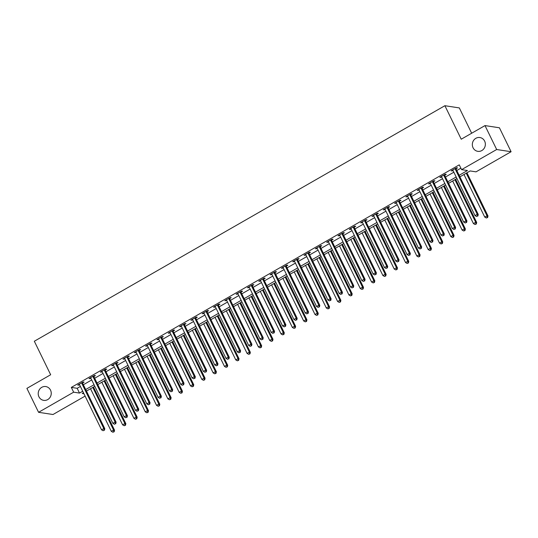 <?xml version="1.0" encoding="UTF-8"?>
<svg xmlns="http://www.w3.org/2000/svg" width="538" height="538" viewBox="0 0 538 538"><rect width="100%" height="100%" fill="white"/><g stroke="black" fill="none" stroke-linecap="round" stroke-linejoin="round"><path stroke-width="0.81" d="M50.525 390.137A6.981 6.51 98.7 0 1 50.007 397.441A6.981 6.51 98.7 0 1 43.679 400.359A6.981 6.51 98.7 0 1 38.938 396.788A6.981 6.51 98.7 0 1 39.462 389.485A6.981 6.51 98.7 0 1 45.791 386.56A6.981 6.51 98.7 0 1 50.525 390.137M484.637 141.104A6.981 6.51 98.7 0 1 484.113 148.414A6.981 6.51 98.7 0 1 477.784 151.333A6.981 6.51 98.7 0 1 473.05 147.755A6.981 6.51 98.7 0 1 473.568 140.452A6.981 6.51 98.7 0 1 479.896 137.533A6.981 6.51 98.7 0 1 484.637 141.104M471.665 133.236L459.324 107.923L444.892 105.71L34.324 341.24L50.666 374.744L26.9 388.375L38.575 412.31L73.652 392.182L79.503 393.076L82.724 391.234M444.892 105.71L461.234 139.214L485 125.583L499.425 127.788L511.1 151.723L476.016 171.851L470.172 170.95L459.903 176.841M86.463 391.072L88.077 394.388M85.098 396.103L53 414.516L38.575 412.31M459.143 175.294L467.441 170.533L461.591 169.638L459.257 164.857L71.319 387.4L77.169 388.295L80.391 386.445M83.356 384.744L91.709 379.949M94.675 378.248L103.02 373.459M105.993 371.758L114.338 366.97M117.311 365.268L125.657 360.473M128.622 358.772L136.975 353.984M139.941 352.282L148.293 347.494M151.259 345.793L159.604 340.998M162.577 339.296L170.923 334.508M173.888 332.807L182.241 328.019M185.206 326.317L193.559 321.522M196.525 319.821L204.87 315.033M207.843 313.331L216.189 308.543M219.161 306.842L227.507 302.047M230.472 300.345L238.825 295.557M241.791 293.856L250.143 289.067M253.109 287.366L261.455 282.571M264.427 280.87L272.773 276.081M275.745 274.38L284.091 269.592M287.057 267.884L295.409 263.095M298.375 261.394L306.727 256.606M309.693 254.904L318.039 250.116M321.011 248.408L329.357 243.62M332.329 241.918L340.675 237.13M343.641 235.429L351.993 230.641M354.959 228.932L363.311 224.144M366.277 222.443L374.623 217.655M377.595 215.953L385.941 211.165M388.907 209.457L397.259 204.669M400.225 202.967L408.577 198.179M411.543 196.478L419.889 191.689M422.861 189.981L431.207 185.193M434.179 183.492L442.525 178.703M445.491 177.002L453.843 172.214M456.809 170.506L460.878 168.172M456.083 168.73L457.556 167.883L456.58 167.735L451.153 170.849L453.003 170.492M444.771 175.22L446.244 174.373L445.269 174.225L439.835 177.345L441.691 176.989M433.453 181.709L434.926 180.869L433.951 180.721L428.517 183.835L430.373 183.478M422.135 188.206L423.608 187.359L422.633 187.211L417.199 190.324L419.055 189.968M410.817 194.695L412.29 193.848L411.314 193.7L405.881 196.821L407.737 196.464M399.499 201.185L400.971 200.344L399.996 200.197L394.569 203.31L396.419 202.954M388.187 207.681L389.66 206.834L388.685 206.686L383.251 209.8L385.107 209.443M376.869 214.171L378.342 213.324L377.367 213.176L371.933 216.296L373.789 215.94M365.551 220.661L367.024 219.82L366.048 219.672L360.615 222.786L362.471 222.429M354.233 227.157L355.705 226.31L354.73 226.162L349.303 229.275L350.278 229.43L351.153 228.919M342.914 233.647L344.387 232.799L343.419 232.651L337.985 235.772L339.841 235.415M331.603 240.136L333.076 239.296L332.101 239.148L326.667 242.261L328.523 241.905M320.285 246.633L321.758 245.785L320.782 245.637L315.349 248.751L317.205 248.401M308.967 253.122L310.439 252.282L309.464 252.127L304.031 255.247L305.887 254.891M297.649 259.612L299.121 258.771L298.146 258.623L292.719 261.737L294.568 261.381M286.337 266.108L287.81 265.261L286.835 265.113L281.401 268.227L283.257 267.877M275.019 272.598L276.492 271.757L275.517 271.603L270.083 274.723L271.939 274.367M263.701 279.094L265.173 278.247L264.198 278.099L258.765 281.213L260.621 280.856M252.383 285.584L253.855 284.736L252.88 284.589L247.446 287.702L249.302 287.353M241.064 292.073L242.537 291.233L241.562 291.078L236.135 294.199L237.984 293.842M229.753 298.57L231.226 297.722L230.251 297.575L224.817 300.688L226.673 300.332M218.435 305.059L219.907 304.212L218.932 304.064L213.499 307.178L215.355 306.828M207.117 311.549L208.589 310.708L207.614 310.554L202.18 313.674L204.036 313.318M195.798 318.045L197.271 317.198L196.296 317.05L190.869 320.164L192.718 319.807M184.48 324.535L185.953 323.688L184.978 323.54L179.551 326.653L181.4 326.304M173.169 331.025L174.642 330.184L173.666 330.029L168.233 333.15L170.089 332.793M161.851 337.521L163.323 336.674L162.348 336.526L156.914 339.639L158.771 339.283M150.532 344.011L152.005 343.163L151.03 343.015L145.596 346.136L147.452 345.779M139.214 350.5L140.687 349.66L139.712 349.505L134.285 352.625L136.134 352.269M127.896 356.997L129.369 356.149L128.4 356.001L122.967 359.115L124.823 358.759M116.585 363.486L118.057 362.639L117.082 362.491L111.648 365.611L113.505 365.255M105.266 369.976L106.739 369.135L105.764 368.987L100.33 372.101L102.186 371.745M93.948 376.472L95.421 375.625L94.446 375.477L89.012 378.591L90.868 378.234M82.63 382.962L84.103 382.115L83.128 381.967L77.701 385.087L79.55 384.731M485 125.583L496.675 149.517L511.1 151.723M71.319 387.4L73.652 392.182M461.591 169.638L496.675 149.517M85.69 389.525L94.042 384.737M97.008 383.036L105.361 378.248M108.326 376.546L116.672 371.758M119.644 370.05L127.99 365.262M130.956 363.56L139.308 358.772M142.274 357.071L150.627 352.276M153.592 350.574L161.938 345.786M164.91 344.085L173.256 339.296M176.229 337.595L184.574 332.8M187.54 331.099L195.893 326.31M198.858 324.609L207.211 319.821M210.176 318.119L218.522 313.324M221.495 311.623L229.84 306.835M232.813 305.133L241.159 300.345M244.124 298.644L252.477 293.849M255.442 292.147L263.795 287.359M266.761 285.658L275.106 280.87M278.079 279.168L286.424 274.373M289.39 272.672L297.743 267.884M300.708 266.182L309.061 261.394M312.027 259.693L320.372 254.898M323.345 253.196L331.69 248.408M334.663 246.707L343.009 241.918M345.974 240.21L354.327 235.422M357.293 233.721L365.645 228.932M368.611 227.231L376.956 222.443M379.929 220.735L388.275 215.946M391.247 214.245L399.593 209.457M402.558 207.755L410.911 202.967M413.877 201.259L422.229 196.471M425.195 194.769L433.541 189.981M436.513 188.28L444.859 183.492M447.831 181.783L456.177 176.995M83.477 392.78L82.233 393.493L83.955 393.762M456.93 178.549L448.584 183.337M445.619 185.038L437.266 189.827M434.3 191.528L425.948 196.323M422.982 198.024L414.637 202.813M411.664 204.514L403.318 209.302M400.346 211.004L392 215.799M389.035 217.5L380.682 222.288M377.716 223.99L369.364 228.778M366.398 230.479L358.052 235.274M355.08 236.976L346.734 241.764M343.762 243.465L335.416 248.253M332.45 249.955L324.098 254.75M321.132 256.451L312.78 261.239M309.814 262.941L301.468 267.729M298.496 269.43L290.15 274.225M287.184 275.927L278.832 280.715M275.866 282.416L267.514 287.205M264.548 288.906L256.202 293.701M253.23 295.402L244.884 300.191M241.912 301.892L233.566 306.68M230.6 308.388L222.248 313.177M219.282 314.878L210.93 319.666M207.964 321.368L199.618 326.156M196.646 327.864L188.3 332.652M185.328 334.354L176.982 339.142M174.016 340.843L165.664 345.631M162.698 347.34L154.345 352.128M151.38 353.829L143.034 358.617M140.062 360.319L131.716 365.107M128.743 366.815L120.398 371.603M117.432 373.305L109.079 378.093M106.114 379.794L97.761 384.583M94.796 386.291L86.45 391.079M77.169 388.295L79.503 393.076M451.853 170.445L452.128 170.997M440.541 176.935L440.81 177.493M429.223 183.431L429.492 183.983M417.905 189.921L418.174 190.472M406.587 196.417L406.856 196.969M395.275 202.907L395.544 203.458M383.957 209.396L384.226 209.948M372.639 215.893L372.908 216.444M361.321 222.382L361.59 222.934M350.003 228.872L350.278 229.43M338.691 235.368L338.96 235.92M327.373 241.858L327.642 242.409M316.055 248.348L316.324 248.906M304.737 254.844L305.006 255.395M293.418 261.334L293.694 261.885M282.107 267.823L282.376 268.381M270.789 274.319L271.058 274.871M259.471 280.809L259.74 281.361M248.153 287.299L248.421 287.857M236.834 293.795L237.11 294.347M225.523 300.285L225.792 300.836M214.205 306.774L214.474 307.332M202.887 313.271L203.156 313.822M191.568 319.76L191.837 320.312M180.257 326.25L180.526 326.808M168.939 332.746L169.208 333.298M157.621 339.236L157.89 339.787M146.302 345.726L146.571 346.284M134.984 352.222L135.26 352.773M123.673 358.712L123.942 359.263M112.355 365.201L112.624 365.759M101.036 371.697L101.305 372.249M89.718 378.187L89.987 378.739M78.4 384.677L78.676 385.235M455.108 168.582L455.121 168.724A1.089 1.015 -81.3 0 0 455.235 169.12L477.267 214.306L475.007 215.603L452.969 170.418A1.089 1.015 -81.3 0 0 452.727 170.102L452.626 170.008M456.029 168.051L456.096 168.878A1.089 1.015 -81.3 0 0 456.204 169.268L478.242 214.454L477.267 214.306L477.488 215.98L476.587 216.505L477.488 215.98M477.879 216.041L478.242 214.454M475.007 215.603L476.587 216.505M463.978 174.5L484.751 217.096L487.018 215.799L487.993 215.946L466.95 172.799M487.24 217.473L486.332 217.991L487.63 217.534L487.24 217.473L487.018 215.799L466.244 173.202M486.332 217.991L484.751 217.096M487.993 215.946L487.63 217.534M443.796 175.072L443.81 175.22A1.089 1.015 -81.3 0 0 443.917 175.617L465.955 220.795L463.689 222.093L441.651 176.915A1.089 1.015 -81.3 0 0 441.416 176.592L441.308 176.498M444.711 174.547L444.778 175.368A1.089 1.015 -81.3 0 0 444.892 175.765L466.93 220.943L465.955 220.795L466.17 222.476L465.269 222.994L466.17 222.476M466.56 222.537L466.93 220.943M463.689 222.093L465.269 222.994M432.478 181.562L432.491 181.709A1.089 1.015 -81.3 0 0 432.599 182.106L454.637 227.292L452.371 228.589L430.333 183.404A1.089 1.015 -81.3 0 0 430.097 183.081L429.99 182.987M433.393 181.037L433.467 181.857A1.089 1.015 -81.3 0 0 433.574 182.254L455.612 227.439L454.637 227.292L454.859 228.966L453.951 229.484L454.859 228.966M455.249 229.027L455.612 227.439M452.371 228.589L453.951 229.484M421.16 188.058L421.173 188.206A1.089 1.015 -81.3 0 0 421.281 188.596L443.319 233.781L441.052 235.079L419.021 189.894A1.089 1.015 -81.3 0 0 418.779 189.578L418.672 189.484M422.074 187.527L422.148 188.354A1.089 1.015 -81.3 0 0 422.256 188.744L444.294 233.929L443.319 233.781L443.541 235.456L442.633 235.98L443.541 235.456M443.931 235.516L444.294 233.929M441.052 235.079L442.633 235.98M452.666 180.997L473.433 223.586L475.7 222.288L476.675 222.436L455.632 179.295M475.922 223.969L475.014 224.487L476.312 224.023L475.922 223.969L475.7 222.288L454.926 179.699M475.014 224.487L473.433 223.586M476.675 222.436L476.312 224.023M441.348 187.486L462.122 230.076L464.381 228.778L465.357 228.926L444.314 185.785M464.603 230.459L463.695 230.977L464.993 230.52L464.603 230.459L464.381 228.778L443.608 186.188M463.695 230.977L462.122 230.076M465.357 228.926L464.993 230.52M430.03 193.983L450.804 236.572L453.063 235.274L454.038 235.422L432.996 192.274M453.285 236.949L452.384 237.466L453.675 237.009L453.285 236.949L453.063 235.274L432.296 192.678M452.384 237.466L450.804 236.572M454.038 235.422L453.675 237.009M409.842 194.548L409.855 194.695A1.089 1.015 -81.3 0 0 409.963 195.092L432.001 240.271L429.741 241.569L407.703 196.39A1.089 1.015 -81.3 0 0 407.461 196.067L407.353 195.973M410.756 194.023L410.83 194.843A1.089 1.015 -81.3 0 0 410.938 195.24L432.976 240.419L432.001 240.271L432.222 241.952L431.315 242.47L432.222 241.952M432.613 242.013L432.976 240.419M429.741 241.569L431.315 242.47M418.712 200.472L439.485 243.062L441.752 241.764L442.727 241.912L421.684 198.771M441.967 243.445L441.066 243.963L442.357 243.499L441.967 243.445L441.752 241.764L420.978 199.174M441.066 243.963L439.485 243.062M442.727 241.912L442.357 243.499M398.524 201.037L398.537 201.185A1.089 1.015 -81.3 0 0 398.651 201.582L420.682 246.767L418.423 248.065L396.385 202.88A1.089 1.015 -81.3 0 0 396.143 202.557L396.042 202.463M399.445 200.513L399.512 201.333A1.089 1.015 -81.3 0 0 399.626 201.73L421.657 246.915L420.682 246.767L420.904 248.442L420.003 248.959L420.904 248.442M421.294 248.502L421.657 246.915M418.423 248.065L420.003 248.959M387.212 207.534L387.225 207.681A1.089 1.015 -81.3 0 0 387.333 208.071L409.371 253.257L407.105 254.555L385.067 209.369A1.089 1.015 -81.3 0 0 384.831 209.053L384.724 208.959M388.127 207.002L388.201 207.829A1.089 1.015 -81.3 0 0 388.308 208.219L410.346 253.405L409.371 253.257L409.586 254.938L408.685 255.456L409.586 254.938M409.976 254.992L410.346 253.405M407.105 254.555L408.685 255.456M375.894 214.023L375.907 214.171A1.089 1.015 -81.3 0 0 376.015 214.568L398.053 259.746L395.786 261.044L373.749 215.866A1.089 1.015 -81.3 0 0 373.513 215.543L373.406 215.449M376.808 213.499L376.882 214.319A1.089 1.015 -81.3 0 0 376.99 214.716L399.028 259.894L398.053 259.746L398.275 261.428L397.367 261.945L398.275 261.428M398.665 261.488L399.028 259.894M395.786 261.044L397.367 261.945M364.576 220.513L364.589 220.661A1.089 1.015 -81.3 0 0 364.697 221.057L386.735 266.243L384.475 267.541L362.437 222.355A1.089 1.015 -81.3 0 0 362.195 222.033L362.087 221.938M365.49 219.988L365.564 220.809A1.089 1.015 -81.3 0 0 365.672 221.205L387.71 266.391L386.735 266.243L386.957 267.917L386.049 268.435L386.957 267.917M387.347 267.978L387.71 266.391M384.475 267.541L386.049 268.435M353.258 227.009L353.271 227.157A1.089 1.015 -81.3 0 0 353.379 227.547L375.416 272.732L373.157 274.03L351.119 228.845A1.089 1.015 -81.3 0 0 350.877 228.529L350.776 228.435M354.172 226.485L354.246 227.305A1.089 1.015 -81.3 0 0 354.354 227.695L376.392 272.88L375.416 272.732L375.638 274.414L374.73 274.931L375.638 274.414M376.028 274.467L376.392 272.88M373.157 274.03L374.73 274.931M407.394 206.962L428.167 249.551L430.434 248.253L431.409 248.401L410.366 205.26M430.656 249.935L429.748 250.452L431.046 249.995L430.656 249.935L430.434 248.253L409.66 205.664M429.748 250.452L428.167 249.551M431.409 248.401L431.046 249.995M396.082 213.458L416.856 256.048L419.115 254.75L420.091 254.898L399.048 211.75M419.337 256.424L418.43 256.949L419.727 256.485L419.337 256.424L419.115 254.75L398.342 212.154M418.43 256.949L416.856 256.048M420.091 254.898L419.727 256.485M384.764 219.948L405.538 262.537L407.797 261.239L408.772 261.387L387.73 218.246M408.019 262.921L407.111 263.438L408.409 262.974L408.019 262.921L407.797 261.239L387.024 218.65M407.111 263.438L405.538 262.537M408.772 261.387L408.409 262.974M373.446 226.437L394.22 269.027L396.486 267.729L397.454 267.884L376.412 224.736M396.701 269.41L395.8 269.928L397.091 269.471L396.701 269.41L396.486 267.729L375.712 225.14M395.8 269.928L394.22 269.027M397.454 267.884L397.091 269.471M362.128 232.934L382.901 275.523L385.168 274.225L386.143 274.373L365.1 231.226M385.383 275.9L384.482 276.424L385.773 275.96L385.383 275.9L385.168 274.225L364.394 231.629M384.482 276.424L382.901 275.523M386.143 274.373L385.773 275.96M341.946 233.499L341.953 233.647A1.089 1.015 -81.3 0 0 342.067 234.043L364.105 279.222L361.839 280.52L339.801 235.341A1.089 1.015 -81.3 0 0 339.559 235.019L339.458 234.924M342.861 232.974L342.928 233.795A1.089 1.015 -81.3 0 0 343.042 234.191L365.073 279.37L364.105 279.222L364.32 280.903L363.419 281.421L364.32 280.903M364.71 280.964L365.073 279.37M361.839 280.52L363.419 281.421M350.81 239.423L371.583 282.013L373.849 280.715L374.825 280.863L353.782 237.722M374.071 282.396L373.164 282.914L374.461 282.457L374.071 282.396L373.849 280.715L353.076 238.126M373.164 282.914L371.583 282.013M374.825 280.863L374.461 282.457M330.628 239.988L330.641 240.136A1.089 1.015 -81.3 0 0 330.749 240.533L352.787 285.718L350.52 287.016L328.483 241.831A1.089 1.015 -81.3 0 0 328.247 241.508L328.14 241.414M331.543 239.464L331.616 240.284A1.089 1.015 -81.3 0 0 331.724 240.681L353.762 285.866L352.787 285.718L353.009 287.393L352.101 287.911L353.009 287.393M353.392 287.453L353.762 285.866M350.52 287.016L352.101 287.911M339.498 245.913L360.272 288.502L362.531 287.205L363.506 287.359L342.464 244.212M362.753 288.886L361.845 289.404L363.143 288.946L362.753 288.886L362.531 287.205L341.758 244.615M361.845 289.404L360.272 288.502M363.506 287.359L363.143 288.946M319.31 246.485L319.323 246.633A1.089 1.015 -81.3 0 0 319.431 247.023L341.469 292.208L339.202 293.506L317.171 248.321A1.089 1.015 -81.3 0 0 316.929 248.005L316.821 247.91M320.224 245.96L320.298 246.781A1.089 1.015 -81.3 0 0 320.406 247.177L342.444 292.356L341.469 292.208L341.691 293.889L340.783 294.407L341.691 293.889M342.081 293.943L342.444 292.356M339.202 293.506L340.783 294.407M328.18 252.409L348.954 294.999L351.213 293.701L352.188 293.849L331.146 250.701M351.435 295.375L350.527 295.9L351.825 295.436L351.435 295.375L351.213 293.701L330.44 251.111M350.527 295.9L348.954 294.999M352.188 293.849L351.825 295.436M307.992 252.974L308.005 253.122A1.089 1.015 -81.3 0 0 308.113 253.519L330.15 298.698L327.891 299.996L305.853 254.817A1.089 1.015 -81.3 0 0 305.611 254.494L305.503 254.4M308.906 252.45L308.98 253.27A1.089 1.015 -81.3 0 0 309.088 253.667L331.126 298.846L330.15 298.698L330.372 300.379L329.464 300.897L330.372 300.379M330.762 300.439L331.126 298.846M327.891 299.996L329.464 300.897M316.862 258.899L337.635 301.488L339.902 300.191L340.877 300.339L319.828 257.198M340.117 301.872L339.216 302.39L340.507 301.932L340.117 301.872L339.902 300.191L319.128 257.601M339.216 302.39L337.635 301.488M340.877 300.339L340.507 301.932M296.673 259.464L296.687 259.612A1.089 1.015 -81.3 0 0 296.794 260.009L318.832 305.194L316.573 306.492L294.535 261.307A1.089 1.015 -81.3 0 0 294.293 260.991L294.192 260.89M297.588 258.939L297.662 259.76A1.089 1.015 -81.3 0 0 297.77 260.157L319.807 305.342L318.832 305.194L319.054 306.868L318.153 307.386L319.054 306.868M319.444 306.929L319.807 305.342M316.573 306.492L318.153 307.386M305.544 265.389L326.317 307.978L328.584 306.68L329.559 306.835L308.516 263.687M328.805 308.361L327.898 308.879L329.195 308.422L328.805 308.361L328.584 306.68L307.81 264.091M327.898 308.879L326.317 307.978M329.559 306.835L329.195 308.422M285.362 265.96L285.375 266.108A1.089 1.015 -81.3 0 0 285.483 266.498L307.521 311.684L305.254 312.981L283.217 267.796A1.089 1.015 -81.3 0 0 282.975 267.48L282.874 267.386M286.277 265.436L286.344 266.256A1.089 1.015 -81.3 0 0 286.458 266.653L308.496 311.832L307.521 311.684L307.736 313.365L306.835 313.883L307.736 313.365M308.126 313.419L308.496 311.832M305.254 312.981L306.835 313.883M294.232 271.885L314.999 314.474L317.265 313.177L318.24 313.324L297.198 270.177M317.487 314.851L316.579 315.376L317.877 314.912L317.487 314.851L317.265 313.177L296.492 270.587M316.579 315.376L314.999 314.474M318.24 313.324L317.877 314.912M274.044 272.45L274.057 272.598A1.089 1.015 -81.3 0 0 274.165 272.995L296.203 318.173L293.936 319.471L271.898 274.293A1.089 1.015 -81.3 0 0 271.663 273.97L271.555 273.876M274.958 271.925L275.032 272.746A1.089 1.015 -81.3 0 0 275.14 273.143L297.178 318.321L296.203 318.173L296.425 319.854L295.517 320.372L296.425 319.854M296.815 319.915L297.178 318.321M293.936 319.471L295.517 320.372M262.726 278.94L262.739 279.087A1.089 1.015 -81.3 0 0 262.847 279.484L284.884 324.67L282.618 325.967L260.587 280.782A1.089 1.015 -81.3 0 0 260.345 280.466L260.237 280.365M263.64 278.415L263.714 279.235A1.089 1.015 -81.3 0 0 263.822 279.632L285.86 324.817L284.884 324.67L285.106 326.344L284.199 326.869L285.106 326.344M285.496 326.405L285.86 324.817M282.618 325.967L284.199 326.869M251.407 285.436L251.421 285.584A1.089 1.015 -81.3 0 0 251.528 285.974L273.566 331.159L271.307 332.457L249.269 287.272A1.089 1.015 -81.3 0 0 249.027 286.956L248.919 286.862M252.322 284.911L252.396 285.732A1.089 1.015 -81.3 0 0 252.504 286.129L274.541 331.307L273.566 331.159L273.788 332.84L272.88 333.358L273.788 332.84M274.178 332.894L274.541 331.307M271.307 332.457L272.88 333.358M240.089 291.926L240.103 292.073A1.089 1.015 -81.3 0 0 240.217 292.47L262.248 337.649L259.988 338.947L237.951 293.768A1.089 1.015 -81.3 0 0 237.709 293.445L237.608 293.351M241.011 291.401L241.078 292.221A1.089 1.015 -81.3 0 0 241.185 292.618L263.223 337.803L262.248 337.649L262.47 339.33L261.569 339.848L262.47 339.33M262.86 339.391L263.223 337.803M259.988 338.947L261.569 339.848M228.778 298.415L228.791 298.563A1.089 1.015 -81.3 0 0 228.899 298.96L250.937 344.145L248.67 345.443L226.632 300.258A1.089 1.015 -81.3 0 0 226.397 299.942L226.29 299.841M229.692 297.891L229.766 298.718A1.089 1.015 -81.3 0 0 229.874 299.108L251.912 344.293L250.937 344.145L251.152 345.82L250.251 346.344L251.152 345.82M251.542 345.88L251.912 344.293M248.67 345.443L250.251 346.344M217.46 304.911L217.473 305.059A1.089 1.015 -81.3 0 0 217.581 305.45L239.618 350.635L237.352 351.933L215.314 306.747A1.089 1.015 -81.3 0 0 215.079 306.431L214.971 306.337M218.374 304.387L218.448 305.207A1.089 1.015 -81.3 0 0 218.556 305.604L240.594 350.783L239.618 350.635L239.84 352.316L238.933 352.834L239.84 352.316M240.23 352.377L240.594 350.783M237.352 351.933L238.933 352.834M206.141 311.401L206.155 311.549A1.089 1.015 -81.3 0 0 206.262 311.946L228.3 357.124L226.041 358.422L204.003 313.244A1.089 1.015 -81.3 0 0 203.761 312.921L203.653 312.827M207.056 310.877L207.13 311.697A1.089 1.015 -81.3 0 0 207.238 312.094L229.275 357.279L228.3 357.124L228.522 358.806L227.614 359.323L228.522 358.806M228.912 358.866L229.275 357.279M226.041 358.422L227.614 359.323M194.823 317.891L194.837 318.039A1.089 1.015 -81.3 0 0 194.944 318.435L216.982 363.621L214.723 364.919L192.685 319.733A1.089 1.015 -81.3 0 0 192.443 319.417L192.342 319.323M195.738 317.366L195.812 318.193A1.089 1.015 -81.3 0 0 195.919 318.583L217.957 363.769L216.982 363.621L217.204 365.295L216.296 365.82L217.204 365.295M217.594 365.356L217.957 363.769M214.723 364.919L216.296 365.82M183.505 324.387L183.519 324.535A1.089 1.015 -81.3 0 0 183.633 324.925L205.664 370.11L203.404 371.408L181.367 326.23A1.089 1.015 -81.3 0 0 181.124 325.907L181.024 325.813M184.426 323.863L184.494 324.683A1.089 1.015 -81.3 0 0 184.608 325.08L206.639 370.258L205.664 370.11L205.886 371.792L204.985 372.309L205.886 371.792M206.276 371.852L206.639 370.258M203.404 371.408L204.985 372.309M282.914 278.375L303.688 320.964L305.947 319.666L306.922 319.814L285.88 276.673M306.169 321.347L305.261 321.865L306.559 321.408L306.169 321.347L305.947 319.666L285.174 277.077M305.261 321.865L303.688 320.964M306.922 319.814L306.559 321.408M271.596 284.864L292.369 327.454L294.629 326.156L295.604 326.31L274.562 283.163M294.851 327.837L293.95 328.355L295.241 327.898L294.851 327.837L294.629 326.156L273.862 283.566M293.95 328.355L292.369 327.454M295.604 326.31L295.241 327.898M260.278 291.361L281.051 333.95L283.318 332.652L284.293 332.8L263.25 289.652M283.533 334.327L282.632 334.851L283.923 334.387L283.533 334.327L283.318 332.652L262.544 290.063M282.632 334.851L281.051 333.95M284.293 332.8L283.923 334.387M248.959 297.85L269.733 340.44L271.999 339.142L272.974 339.29L251.932 296.149M272.221 340.823L271.313 341.341L272.611 340.884L272.221 340.823L271.999 339.142L251.226 296.552M271.313 341.341L269.733 340.44M272.974 339.29L272.611 340.884M237.648 304.34L258.415 346.936L260.681 345.631L261.656 345.786L240.614 302.638M260.903 347.313L259.995 347.83L261.293 347.373L260.903 347.313L260.681 345.631L239.908 303.042M259.995 347.83L258.415 346.936M261.656 345.786L261.293 347.373M226.33 310.836L247.103 353.426L249.363 352.128L250.338 352.276L229.296 309.128M249.585 353.802L248.677 354.327L249.975 353.863L249.585 353.802L249.363 352.128L228.589 309.538M248.677 354.327L247.103 353.426M250.338 352.276L249.975 353.863M215.012 317.326L235.785 359.915L238.045 358.617L239.02 358.765L217.977 315.624M238.267 360.299L237.366 360.816L238.657 360.359L238.267 360.299L238.045 358.617L217.278 316.028M237.366 360.816L235.785 359.915M239.02 358.765L238.657 360.359M203.694 323.815L224.467 366.412L226.733 365.107L227.709 365.262L206.666 322.114M226.949 366.788L226.047 367.306L227.339 366.849L226.949 366.788L226.733 365.107L205.96 322.518M226.047 367.306L224.467 366.412M227.709 365.262L227.339 366.849M192.375 330.312L213.149 372.901L215.415 371.603L216.39 371.751L195.348 328.61M215.637 373.278L214.729 373.802L216.027 373.338L215.637 373.278L215.415 371.603L194.642 329.014M214.729 373.802L213.149 372.901M216.39 371.751L216.027 373.338M172.194 330.877L172.207 331.025A1.089 1.015 -81.3 0 0 172.315 331.421L194.352 376.6L192.086 377.898L170.048 332.719A1.089 1.015 -81.3 0 0 169.813 332.397L169.705 332.302M173.108 330.352L173.182 331.173A1.089 1.015 -81.3 0 0 173.29 331.569L195.328 376.755L194.352 376.6L194.568 378.281L193.667 378.799L194.568 378.281M194.958 378.342L195.328 376.755M192.086 377.898L193.667 378.799M181.064 336.801L201.837 379.391L204.097 378.093L205.072 378.241L184.03 335.1M204.319 379.774L203.411 380.292L204.709 379.835L204.319 379.774L204.097 378.093L183.324 335.504M203.411 380.292L201.837 379.391M205.072 378.241L204.709 379.835M160.875 337.366L160.889 337.514A1.089 1.015 -81.3 0 0 160.996 337.911L183.034 383.096L180.768 384.394L158.73 339.209A1.089 1.015 -81.3 0 0 158.495 338.893L158.387 338.799M161.79 336.842L161.864 337.669A1.089 1.015 -81.3 0 0 161.972 338.059L184.009 383.244L183.034 383.096L183.256 384.771L182.348 385.295L183.256 384.771M183.646 384.831L184.009 383.244M180.768 384.394L182.348 385.295M169.746 343.291L190.519 385.887L192.779 384.589L193.754 384.737L172.711 341.59M193.001 386.264L192.093 386.782L193.391 386.324L193.001 386.264L192.779 384.589L172.005 341.993M192.093 386.782L190.519 385.887M193.754 384.737L193.391 386.324M149.557 343.863L149.571 344.011A1.089 1.015 -81.3 0 0 149.678 344.401L171.716 389.586L169.457 390.884L147.419 345.705A1.089 1.015 -81.3 0 0 147.177 345.383L147.069 345.288M150.472 343.338L150.546 344.159A1.089 1.015 -81.3 0 0 150.653 344.555L172.691 389.734L171.716 389.586L171.938 391.267L171.03 391.785L171.938 391.267M172.328 391.328L172.691 389.734M169.457 390.884L171.03 391.785M158.428 349.787L179.201 392.377L181.467 391.079L182.436 391.227L161.393 348.086M181.683 392.753L180.781 393.278L182.073 392.814L181.683 392.753L181.467 391.079L160.694 348.49M180.781 393.278L179.201 392.377M182.436 391.227L182.073 392.814M138.239 350.352L138.253 350.5A1.089 1.015 -81.3 0 0 138.36 350.897L160.398 396.076L158.138 397.374L136.101 352.195A1.089 1.015 -81.3 0 0 135.858 351.872L135.758 351.778M139.154 349.828L139.228 350.648A1.089 1.015 -81.3 0 0 139.335 351.045L161.373 396.23L160.398 396.076L160.62 397.757L159.712 398.275L160.62 397.757M161.01 397.817L161.373 396.23M158.138 397.374L159.712 398.275M147.109 356.277L167.883 398.866L170.149 397.569L171.124 397.716L150.082 354.576M170.371 399.25L169.463 399.768L170.754 399.31L170.371 399.25L170.149 397.569L149.376 354.979M169.463 399.768L167.883 398.866M171.124 397.716L170.754 399.31M126.928 356.842L126.934 356.99A1.089 1.015 -81.3 0 0 127.049 357.387L149.087 402.572L146.82 403.87L124.782 358.685A1.089 1.015 -81.3 0 0 124.54 358.369L124.439 358.274M127.842 356.317L127.909 357.145A1.089 1.015 -81.3 0 0 128.024 357.535L150.062 402.72L149.087 402.572L149.302 404.246L148.401 404.771L149.302 404.246M149.692 404.307L150.062 402.72M146.82 403.87L148.401 404.771M135.791 362.767L156.565 405.363L158.831 404.065L159.806 404.213L138.764 361.065M159.053 405.739L158.145 406.257L159.443 405.8L159.053 405.739L158.831 404.065L138.058 361.469M158.145 406.257L156.565 405.363M159.806 404.213L159.443 405.8M115.609 363.338L115.623 363.486A1.089 1.015 -81.3 0 0 115.731 363.876L137.768 409.062L135.502 410.36L113.464 365.181A1.089 1.015 -81.3 0 0 113.229 364.858L113.121 364.764M116.524 362.814L116.598 363.634A1.089 1.015 -81.3 0 0 116.706 364.031L138.743 409.21L137.768 409.062L137.99 410.743L137.082 411.261L137.99 410.743M138.38 410.803L138.743 409.21M135.502 410.36L137.082 411.261M124.48 369.263L145.253 411.852L147.513 410.555L148.488 410.702L127.445 367.562M147.735 412.229L146.827 412.754L148.125 412.29L147.735 412.229L147.513 410.555L126.739 367.965M146.827 412.754L145.253 411.852M148.488 410.702L148.125 412.29M104.291 369.828L104.305 369.976A1.089 1.015 -81.3 0 0 104.412 370.373L126.45 415.551L124.184 416.856L102.153 371.671A1.089 1.015 -81.3 0 0 101.911 371.348L101.803 371.254M105.206 369.303L105.28 370.124A1.089 1.015 -81.3 0 0 105.387 370.521L127.425 415.706L126.45 415.551L126.672 417.232L125.764 417.75L126.672 417.232M127.062 417.293L127.425 415.706M124.184 416.856L125.764 417.75M113.162 375.753L133.935 418.342L136.195 417.044L137.17 417.192L116.127 374.051M136.417 418.725L135.515 419.243L136.807 418.786L136.417 418.725L136.195 417.044L115.421 374.455M135.515 419.243L133.935 418.342M137.17 417.192L136.807 418.786M92.973 376.318L92.987 376.465A1.089 1.015 -81.3 0 0 93.094 376.862L115.132 422.048L112.872 423.345L90.835 378.16A1.089 1.015 -81.3 0 0 90.592 377.844L90.485 377.75M93.888 375.793L93.962 376.62A1.089 1.015 -81.3 0 0 94.069 377.01L116.107 422.195L115.132 422.048L115.354 423.722L114.446 424.247L115.354 423.722M115.744 423.783L116.107 422.195M112.872 423.345L114.446 424.247M101.843 382.242L122.617 424.838L124.883 423.54L125.858 423.688L104.809 380.541M125.098 425.215L124.197 425.733L125.488 425.276L125.098 425.215L124.883 423.54L104.11 380.944M124.197 425.733L122.617 424.838M125.858 423.688L125.488 425.276M81.655 382.814L81.668 382.962A1.089 1.015 -81.3 0 0 81.783 383.359L103.814 428.537L101.554 429.835L79.516 384.657A1.089 1.015 -81.3 0 0 79.274 384.334L79.173 384.24M82.576 382.289L82.644 383.11A1.089 1.015 -81.3 0 0 82.751 383.507L104.789 428.685L103.814 428.537L104.036 430.218L103.135 430.736L104.036 430.218M104.426 430.279L104.789 428.685M101.554 429.835L103.135 430.736M90.525 388.739L111.299 431.328L113.565 430.03L114.54 430.178L93.498 387.037M113.787 431.711L112.879 432.229L114.177 431.765L113.787 431.711L113.565 430.03L92.792 387.441M112.879 432.229L111.299 431.328M114.54 430.178L114.177 431.765M455.121 168.724L456.096 168.878M455.235 169.12L456.204 169.268M443.81 175.22L444.778 175.368M443.917 175.617L444.892 175.765M432.491 181.709L433.467 181.857M432.599 182.106L433.574 182.254M421.173 188.206L422.148 188.354M421.281 188.596L422.256 188.744M409.855 194.695L410.83 194.843M409.963 195.092L410.938 195.24M398.537 201.185L399.512 201.333M398.651 201.582L399.626 201.73M387.225 207.681L388.201 207.829M387.333 208.071L388.308 208.219M375.907 214.171L376.882 214.319M376.015 214.568L376.99 214.716M364.589 220.661L365.564 220.809M364.697 221.057L365.672 221.205M353.271 227.157L354.246 227.305M353.379 227.547L354.354 227.695M341.953 233.647L342.928 233.795M342.067 234.043L343.042 234.191M330.641 240.136L331.616 240.284M330.749 240.533L331.724 240.681M319.323 246.633L320.298 246.781M319.431 247.023L320.406 247.177M308.005 253.122L308.98 253.27M308.113 253.519L309.088 253.667M296.687 259.612L297.662 259.76M296.794 260.009L297.77 260.157M285.375 266.108L286.344 266.256M285.483 266.498L286.458 266.653M274.057 272.598L275.032 272.746M274.165 272.995L275.14 273.143M262.739 279.087L263.714 279.235M262.847 279.484L263.822 279.632M251.421 285.584L252.396 285.732M251.528 285.974L252.504 286.129M240.103 292.073L241.078 292.221M240.217 292.47L241.185 292.618M228.791 298.563L229.766 298.718M228.899 298.96L229.874 299.108M217.473 305.059L218.448 305.207M217.581 305.45L218.556 305.604M206.155 311.549L207.13 311.697M206.262 311.946L207.238 312.094M194.837 318.039L195.812 318.193M194.944 318.435L195.919 318.583M183.519 324.535L184.494 324.683M183.633 324.925L184.608 325.08M172.207 331.025L173.182 331.173M172.315 331.421L173.29 331.569M160.889 337.514L161.864 337.669M160.996 337.911L161.972 338.059M149.571 344.011L150.546 344.159M149.678 344.401L150.653 344.555M138.253 350.5L139.228 350.648M138.36 350.897L139.335 351.045M126.934 356.99L127.909 357.145M127.049 357.387L128.024 357.535M115.623 363.486L116.598 363.634M115.731 363.876L116.706 364.031M104.305 369.976L105.28 370.124M104.412 370.373L105.387 370.521M92.987 376.465L93.962 376.62M93.094 376.862L94.069 377.01M81.668 382.962L82.644 383.11M81.783 383.359L82.751 383.507"/></g></svg>
